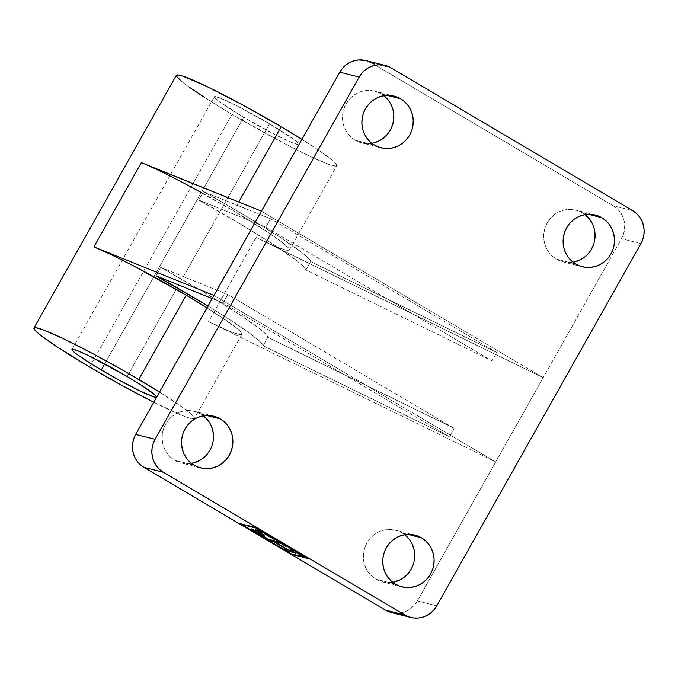 <?xml version="1.0" encoding="UTF-8"?>
<svg xmlns="http://www.w3.org/2000/svg" width="678" height="678" viewBox="0 0 678 678"><rect width="100%" height="100%" fill="white"/><g stroke="black" fill="none" stroke-linecap="round" stroke-linejoin="round"><path stroke-width="0.51" stroke-dasharray="3.39 2.54" d="M402.071 532.891L407.936 534.374L402.071 532.891L397.503 530.789L392.604 529.654L387.579 529.526L382.595 530.425L377.866 532.315L373.561 535.111L369.857 538.713L366.883 542.976L364.764 547.748L363.577 552.841L363.366 558.053L364.137 563.189L365.866 568.054L368.493 572.452L371.9 576.224L375.968 579.224A26.662 25.637 104.2 0 0 382.494 581.91A26.662 25.637 104.2 0 0 392.715 582.309L385.435 582.47L380.536 581.334L375.968 579.224L395.376 584.122L375.968 579.224A26.662 25.637 104.2 0 1 365.298 546.29A26.662 25.637 104.2 0 1 395.545 530.204A26.662 25.637 104.2 0 1 402.071 532.891A26.662 25.637 104.2 0 1 404.732 534.705L402.071 532.891M200.841 413.97L206.705 415.445L200.841 413.97A26.662 25.637 104.2 0 0 194.323 411.283A26.662 25.637 104.2 0 0 164.068 427.36A26.662 25.637 104.2 0 0 174.738 460.294A26.662 25.637 104.2 0 0 181.263 462.981A26.662 25.637 104.2 0 0 191.484 463.388L184.204 463.54L179.306 462.404L174.738 460.294L194.145 465.201L174.738 460.294L170.67 457.303L167.263 453.531L164.644 449.124L162.906 444.26L162.135 439.124L162.347 433.912L163.534 428.818L165.652 424.047L168.627 419.784L172.339 416.182L176.636 413.385L181.365 411.504L186.348 410.605L191.382 410.724L196.273 411.86L200.841 413.97A26.662 25.637 104.2 0 1 203.502 415.784L200.841 413.97M582.436 212.799L588.301 214.282L582.436 212.799L577.868 210.697L572.969 209.561L567.935 209.443L562.96 210.341L558.231 212.222L553.926 215.019L550.222 218.621L547.248 222.884L545.129 227.655L543.934 232.749L543.722 237.961L544.502 243.097L546.231 247.962L548.849 252.36L552.265 256.131L556.333 259.132A26.662 25.637 104.2 0 0 562.85 261.818A26.662 25.637 104.2 0 0 573.071 262.216L565.791 262.378L560.901 261.242L556.333 259.132L575.732 264.03L556.333 259.132A26.662 25.637 104.2 0 1 545.663 226.198A26.662 25.637 104.2 0 1 575.91 210.112A26.662 25.637 104.2 0 1 582.436 212.799A26.662 25.637 104.2 0 1 585.097 214.612L582.436 212.799M394.088 96.09L374.68 91.191A26.662 25.637 104.2 0 1 381.206 93.878L383.867 95.691A26.662 25.637 104.2 0 0 381.206 93.878L387.07 95.361L381.206 93.878L376.637 91.767L371.739 90.632L366.705 90.513L361.73 91.411L357.001 93.293L352.696 96.09L348.992 99.691L346.017 103.963L343.899 108.726L342.712 113.819L342.5 119.031L343.271 124.167L345 129.032L347.628 133.439L351.034 137.21L355.103 140.202A26.662 25.637 104.2 0 0 361.628 142.897A26.662 25.637 104.2 0 0 371.849 143.295M374.68 91.191A26.662 25.637 104.2 0 0 344.432 107.268A26.662 25.637 104.2 0 0 355.103 140.202L374.502 145.109L355.103 140.202L359.671 142.312L364.569 143.448L369.595 143.567L374.578 142.668M204.629 97.522L232.02 114.345L89.632 367.044L232.02 114.345L286.108 144.422L312.456 157.474L330.288 164.915L336.39 166.085L336.652 164.678L333.839 161.576L319.524 150.813L301.93 139.363A92.115 6.907 -150.6 0 1 336.847 165.763A92.115 6.907 -150.6 0 1 232.02 114.345A92.115 6.907 -150.6 0 1 176.348 75.326M202.544 193.205A92.115 6.907 29.4 0 1 233.715 210.985L238.775 202.01L233.715 210.985L270.149 233.757L282.073 242.258L288.481 247.928L289.447 249.555L288.879 250.326L283.251 249.292L272.022 244.885L256.03 237.444L543.18 377.68L261.462 211.18L543.18 377.68L495.711 461.913L208.57 321.677A92.115 6.907 -150.6 0 0 241.919 334.237A92.115 6.907 -150.6 0 0 207.002 307.829L234.613 326.491L238.546 329.711L241.978 333.788L241.419 334.568L239.342 334.474L230.834 331.728L208.57 321.677L256.03 237.444L208.57 321.677L495.711 461.913L213.994 295.422L495.711 461.913L417.402 600.903L436.801 605.801L417.402 600.903L414.699 604.784L411.326 608.056L407.419 610.598L403.113 612.31L398.588 613.124L394.011 613.014M269.539 123.811L127.142 376.519L269.539 123.811A48.477 3.636 -150.6 0 0 214.367 96.751A48.477 3.636 -150.6 0 0 243.665 117.277A48.477 3.636 -150.6 0 0 298.837 144.346A48.477 3.636 -150.6 0 0 269.539 123.811L294.21 139.676L298.735 143.77L298.6 144.516L293.549 143.236L275.912 135.058L243.665 117.277L104.717 363.883L243.665 117.277L218.994 101.42L214.468 97.327L214.604 96.581L219.655 97.861L237.292 106.039L269.539 123.811M291.176 548.951L293.845 550.273L292.015 549.739L293.845 550.273L291.116 548.655L291.057 549.333M258.038 529.399L260.547 530.721L258.038 529.399L259.267 530.552L262.92 532.128L260.106 530.467M304.744 556.324L298.04 552.799L302.235 555.562L304.744 556.324M298.49 552.909L295.354 551.985L298.49 552.909M297.989 552.884L302.032 555.274L300.778 555.189L301.964 555.401L297.989 552.884M288.692 546.841L280.734 542.959L285.557 545.917L280.294 543.086L285.048 545.79L286.014 545.79L282.463 543.587L286.218 546.087L288.692 546.841M264.479 533.459L270.166 536.823L264.479 533.459M272.471 537.535L267.107 534.086L271.878 537.01L264.674 533.747L269.658 536.696L270.632 536.696L265.979 533.95L271.802 537.145L267.107 534.086L272.471 537.535M288.269 549.646L275.632 542.171L288.15 549.858L291.862 550.553L288.269 549.646M260.377 533.289C254.335 530.171 254.352 530.467 260.42 534.171L268.725 539.357L275.344 540.79L279.226 543.078L275.344 540.79L268.844 539.146L256.259 531.23M259.928 532.179L264.14 535.366L259.725 532.137M255.352 530.094L257.53 530.264L261.293 532.764L257.53 530.264L255.623 529.832L255.801 530.281M251.563 529.103L257.064 531.111L251.775 529.094M287.269 549.392L283.997 548.807L287.269 549.392M294.913 552.638L291.862 550.553L294.913 552.638M281.607 542.654L278.361 541.459L275.073 538.798L272.217 538.315L275.073 538.798L278.243 541.671L281.607 542.654M275.353 539.239L275.81 539.51L275.353 539.239M278.022 541.468L278.472 541.73L278.022 541.468M291.057 549.163L293.769 550.409L291.057 549.163M293.828 550.434L297.328 551.943L289.913 547.561L290.981 548.756L297.328 551.943L293.828 550.434M259.479 529.95L265.556 533.171L259.182 529.713M257.148 529.069L260.013 530.306L257.208 529.111M260.547 530.721L262.03 531.899L257.843 529.603M265.784 227.155L492.075 360.899L305.846 269.946L303.744 266.751L297.549 261.352L274.065 244.902L239.224 223.291L198.696 200.035L265.784 227.155L492.075 360.899L496.821 352.475L270.53 218.731L265.784 227.155L270.53 218.731L203.442 191.611L198.696 200.035A116.353 8.721 29.4 0 1 305.846 269.946L310.592 261.522L496.821 352.475L492.075 360.899L305.846 269.946L310.592 261.522A116.353 8.721 -150.6 0 0 203.442 191.611L198.696 200.035L265.784 227.155M257.538 528.213L307.507 557.748L257.538 528.213M291.447 553.689L307.507 557.748L291.328 553.901L241.478 524.162L291.447 553.689M239.927 523.365L256.742 527.62L239.927 523.365M241.427 524.255L291.777 554.011L241.427 524.255M308.236 558.325L256.742 527.62L308.236 558.325M176.805 75.012L176.551 76.419M181.899 81.674L189.094 87.081M153.779 402.274L184.416 416.368L190.679 418.445L192.722 418.834L194.518 418.301L193.23 416.029L185.662 409.597L159.533 392.062A92.115 6.907 29.4 0 1 194.459 418.47A92.115 6.907 29.4 0 1 153.779 402.274M454.107 428.284L227.808 294.549L160.728 267.42L201.247 290.676L236.097 312.295L259.581 328.737L265.776 334.135L267.878 337.33L454.107 428.284L267.878 337.33L263.132 345.755L449.361 436.708L454.107 428.284L449.361 436.708L223.062 302.973L212.214 298.583L223.062 302.973L227.808 294.549L223.062 302.973L449.361 436.708L263.132 345.755L267.878 337.33A116.353 8.721 -150.6 0 0 160.728 267.42L155.982 275.844L160.728 267.42L227.808 294.549L454.107 428.284M149.338 166.051L181.857 182.077L233.715 210.985A92.115 6.907 29.4 0 1 289.387 250.004A92.115 6.907 29.4 0 1 256.03 237.444L543.18 377.68L417.402 600.903A24.239 23.306 104.2 0 1 391.342 612.514M203.442 191.611L270.53 218.731L496.821 352.475L310.592 261.522L308.49 258.326L302.295 252.928L278.811 236.478L243.97 214.867L203.442 191.611M208.01 306.032A116.353 8.721 29.4 0 1 263.132 345.755L261.03 342.56L250.275 333.703L231.351 320.711L208.01 306.032M365.934 60.613L367.612 61.113M371.764 63.029L391.164 67.927L371.764 63.029L613.234 205.739L616.938 208.468L620.031 211.9L622.421 215.901L623.989 220.316L624.692 224.994L624.506 229.732L623.421 234.359L621.497 238.698L543.18 377.68L621.497 238.698A24.239 23.306 104.2 0 0 613.234 205.739L632.642 210.646L613.234 205.739L371.764 63.029A24.239 23.306 104.2 0 0 365.832 60.588M584.834 256.92L588.546 253.318L591.521 249.046M593.64 244.275L594.826 239.19M640.896 243.597L621.497 238.698L640.896 243.597M203.247 458.082L206.951 454.48M209.926 450.217L212.044 445.446L213.239 440.353M210.943 425.14L208.324 420.741M404.478 577.012L408.181 573.41M411.156 569.139L413.275 564.367L414.461 559.282M412.173 544.07L409.546 539.663M401.893 586.809L382.494 581.91M200.671 467.888L181.263 462.981M582.258 266.717L562.85 261.818M381.028 147.796L361.628 142.897M156.448 397.054L298.837 144.346M71.97 349.45L214.367 96.751M241.919 334.237L194.459 418.47M289.387 250.004L336.847 165.763M595.318 215.019L575.91 210.112M213.723 416.182L194.323 411.283M414.953 535.103L395.545 530.204"/><path stroke-width="1.02" d="M421.479 537.798A26.662 25.637 -75.8 0 1 432.149 570.732A26.662 25.637 -75.8 0 1 401.893 586.809A26.662 25.637 -75.8 0 1 395.376 584.122L399.944 586.233L404.834 587.368L409.868 587.487L414.851 586.589L419.58 584.707L423.877 581.91L427.589 578.309L430.564 574.037L432.683 569.274L433.869 564.181L434.081 558.969L433.31 553.833L431.572 548.968L428.954 544.561L425.547 540.79L421.479 537.798L416.911 535.688L412.012 534.552L406.978 534.434L402.003 535.332L397.274 537.213L392.969 540.01L389.265 543.612L386.291 547.875L384.172 552.646L382.977 557.74L382.765 562.952L383.545 568.088L385.274 572.952L387.892 577.351L391.308 581.131L395.376 584.122A26.662 25.637 -75.8 0 1 384.706 551.189A26.662 25.637 -75.8 0 1 414.953 535.103A26.662 25.637 -75.8 0 1 421.479 537.798L407.936 534.374L421.479 537.798M404.478 577.012L400.173 579.809L392.715 582.309A26.662 25.637 104.2 0 0 413.877 562.333A26.662 25.637 104.2 0 0 404.732 534.705L409.546 539.663M220.248 418.868A26.662 25.637 -75.8 0 1 230.918 451.802A26.662 25.637 -75.8 0 1 200.671 467.888A26.662 25.637 -75.8 0 1 194.145 465.201A26.662 25.637 -75.8 0 1 183.475 432.259A26.662 25.637 -75.8 0 1 213.723 416.182A26.662 25.637 -75.8 0 1 220.248 418.868L206.705 415.445L220.248 418.868L215.68 416.758L210.782 415.622L205.748 415.504L200.773 416.402L196.044 418.284L191.738 421.08L188.035 424.682L185.06 428.954L182.941 433.725L181.746 438.81L181.543 444.022L182.314 449.158L184.043 454.023L186.662 458.43L190.077 462.201L194.145 465.201L198.713 467.303L203.603 468.439L208.638 468.557L213.621 467.659L218.35 465.778L222.647 462.981L226.359 459.379L229.334 455.116L231.452 450.345L232.639 445.251L232.851 440.039L232.079 434.903L230.342 430.038L227.723 425.64L224.316 421.869L220.248 418.868M203.247 458.082L198.942 460.879L191.484 463.388A26.662 25.637 104.2 0 0 212.646 443.412A26.662 25.637 104.2 0 0 203.502 415.784L208.324 420.741M601.844 217.706A26.662 25.637 -75.8 0 1 612.505 250.64A26.662 25.637 -75.8 0 1 582.258 266.717A26.662 25.637 -75.8 0 1 575.732 264.03A26.662 25.637 -75.8 0 1 565.071 231.096A26.662 25.637 -75.8 0 1 595.318 215.019A26.662 25.637 -75.8 0 1 601.844 217.706L588.301 214.282L601.844 217.706L597.267 215.596L592.377 214.46L587.343 214.341L582.368 215.24L577.631 217.121L573.334 219.918L569.622 223.52L566.655 227.783L564.528 232.554L563.342 237.647L563.13 242.86L563.91 247.995L565.638 252.86L568.257 257.259L571.664 261.038L575.732 264.03L580.3 266.14L585.199 267.276L590.233 267.395L595.208 266.496L599.937 264.615L604.242 261.818L607.954 258.216L610.92 253.953L613.048 249.182L614.234 244.088L614.446 238.876L613.666 233.741L611.937 228.876L609.319 224.469L605.903 220.697L601.844 217.706M584.834 256.92L580.538 259.716L573.071 262.216A26.662 25.637 104.2 0 0 594.233 242.241A26.662 25.637 104.2 0 0 585.097 214.612L589.911 219.57L592.53 223.977L594.267 228.842L595.038 233.978L594.826 239.19M400.613 98.776A26.662 25.637 -75.8 0 1 411.275 131.71A26.662 25.637 -75.8 0 1 381.028 147.796A26.662 25.637 -75.8 0 1 374.502 145.109A26.662 25.637 -75.8 0 1 363.84 112.167A26.662 25.637 -75.8 0 1 394.088 96.09A26.662 25.637 -75.8 0 1 400.613 98.776L387.07 95.361L400.613 98.776L396.045 96.666L391.147 95.53L386.113 95.412L381.138 96.31L376.409 98.191L372.103 100.988L368.391 104.59L365.425 108.861L363.298 113.633L362.111 118.718L361.899 123.93L362.679 129.074L364.408 133.93L367.027 138.337L370.434 142.109L374.502 145.109L379.078 147.211L383.968 148.346L389.002 148.474L393.977 147.575L398.715 145.685L403.012 142.888L406.724 139.287L409.69 135.024L411.817 130.252L413.004 125.159L413.216 119.947L412.436 114.811L410.707 109.946L408.088 105.548L404.681 101.776L400.613 98.776M371.849 143.295A26.662 25.637 104.2 0 0 393.011 123.32A26.662 25.637 104.2 0 0 383.867 95.691L388.68 100.649L391.308 105.048L393.037 109.912L393.808 115.048L393.596 120.26L392.409 125.354L390.291 130.125L387.316 134.388L383.612 137.99L379.307 140.787L374.578 142.668M302.32 139.609L281.184 126.752L238.775 202.01L281.184 126.752A92.115 6.907 -150.6 0 0 176.348 75.326L33.959 328.033A92.115 6.907 29.4 0 1 138.787 379.46L186.255 295.227A92.115 6.907 -150.6 0 0 93.911 246.86L141.371 162.627A92.115 6.907 29.4 0 1 202.544 193.205M159.932 392.308L123.396 370.519L92.166 353.306L64.283 339.127L44.011 330.135L35.705 327.669L33.9 328.203L35.188 330.466L39.51 334.381L56.486 346.475L89.632 367.044A92.115 6.907 29.4 0 1 33.959 328.033M127.142 376.519A48.477 3.636 29.4 0 1 156.448 397.054A48.477 3.636 29.4 0 1 101.276 369.985L104.717 363.883L101.276 369.985A48.477 3.636 29.4 0 1 71.97 349.45A48.477 3.636 29.4 0 1 127.142 376.519L141.566 385.375L154.864 394.842L156.338 396.477L156.203 397.215L154.457 397.037L140.482 391.214L117.658 379.333L93.674 365.408L76.606 354.119L73.563 351.662L72.08 350.026L72.215 349.289L77.258 350.56L87.937 355.289L127.142 376.519M293.727 550.485L291.04 549.341L293.769 550.4L291.04 549.341L291.04 548.79L293.727 550.485M261.911 532.111L257.843 529.603L261.911 532.111M291.04 549.341L290.243 548.688L291.057 549.163M260.106 530.467L258.132 529.06L259.894 530.518L256.674 528.95L262.7 532.688L265.437 533.383L259.979 530.349L265.437 533.383L262.7 532.688L264.725 532.959L262.7 532.688L256.674 528.95M298.04 552.799L295.354 551.985L301.888 555.85L304.625 556.536L298.04 552.799M296.184 552.197L297.989 552.884L296.184 552.197M301.608 555.401L303.914 556.121L301.608 555.401M285.557 545.917L287.464 546.4L282.345 543.79L285.048 545.79L280.294 543.086L285.557 545.917M270.166 536.823L273.183 537.959L266.988 534.298L271.759 537.222L266.183 534.239L269.658 536.696L264.361 533.671L270.166 536.823M275.632 542.171L278.395 542.875L275.632 542.171M255.792 531.315L260.259 533.501C254.216 530.382 254.233 530.679 260.301 534.383L268.725 539.357L275.226 541.002L279.107 543.29L275.514 542.383L288.15 549.858L291.743 550.765L295.625 553.053L287.879 551.095L294.913 552.638L287.879 551.095L283.997 548.807L287.269 549.392L274.632 541.925L287.269 549.392L274.632 541.925L271.353 541.332L274.632 541.925L271.353 541.332L254.572 531.366L251.563 529.103L256.945 531.323C255.131 530.137 254.792 529.73 255.92 530.094L261.293 532.764L259.445 532.467L264.14 535.366L255.665 531.527L268.725 539.357L275.226 541.002L279.107 543.29L275.514 542.383L288.15 549.858L291.743 550.765L295.625 553.053L287.879 551.095L283.997 548.807L287.15 549.604L274.514 542.129L271.353 541.332L253.919 530.95L251.758 529.069L261.022 534.942L251.682 528.899M259.479 532.137L264.14 535.366L260.259 533.501M255.462 529.916L257.064 531.111C255.25 529.933 254.911 529.518 256.038 529.882M284.828 549.019L287.997 550.892L284.828 549.019M273.048 538.527L275.353 539.239L273.327 538.968L275.463 539.51L278.751 542.171L281.489 542.866L278.243 541.671L274.954 539.002L273.048 538.527M275.81 539.51L278.022 541.468L275.81 539.51M278.472 541.73L280.777 542.442L278.472 541.73M290.014 547.9L290.125 548.9L297.21 552.155L289.794 547.773L290.125 548.9L290.014 547.9M258.962 529.526L260.013 530.306L258.962 529.526M256.937 528.916L258.081 529.671M251.758 529.069L256.945 531.323L255.343 530.128L257.411 530.476L261.293 532.764L259.81 532.391M257.877 529.543L257.148 529.069M241.36 524.374L291.328 553.901L307.388 557.96L257.42 528.425L241.36 524.374L257.479 528.332L307.448 557.858L291.328 553.901L241.36 524.374M256.809 528.95L259.894 530.518L258.132 529.06L259.979 530.349M290.947 548.46L297.21 552.155L291.387 549.646L290.125 548.9L289.794 547.773L290.947 548.46M273.327 538.968L272.217 538.315L274.954 539.002L278.243 541.671L281.489 542.866L278.751 542.171L275.463 539.51L273.327 538.968M255.343 530.128L255.92 530.094M270.836 536.993L266.988 534.298L273.183 537.959L270.446 537.264L264.361 533.671L270.836 536.993M285.048 545.79L282.345 543.79L287.464 546.4L288.574 547.053L285.836 546.358L280.294 543.086L285.048 545.79M295.354 551.985L298.091 552.68L304.625 556.536L301.888 555.85L295.354 551.985M257.089 528.103L241.478 524.162L257.089 528.103M240.639 523.789L241.427 524.255L240.639 523.789M291.777 554.011L308.236 558.325L291.777 554.011M301.93 139.363A92.115 6.907 -150.6 0 0 281.184 126.752L242.232 104.717L206.68 86.42L182.907 76.182L178.094 74.961L176.288 75.504M176.551 76.419L181.899 81.674M189.094 87.081L204.629 97.522M89.632 367.044L120.76 384.807L153.779 402.274A92.115 6.907 29.4 0 1 89.632 367.044M159.533 392.062A92.115 6.907 29.4 0 0 138.787 379.46L186.255 295.227L207.002 307.829A92.115 6.907 -150.6 0 0 186.255 295.227L134.388 266.31L111.463 254.75L93.911 246.86L213.994 295.422L135.676 434.403A24.239 23.306 104.2 0 0 143.939 467.354L163.339 472.261L143.939 467.354L385.409 610.073L404.817 614.971L163.339 472.261A24.239 23.306 -75.8 0 1 155.084 439.302L135.676 434.403L339.771 72.199L213.994 295.422L93.911 246.86L141.371 162.627L261.462 211.18L149.338 166.051M256.623 527.823L308.948 558.748L292.125 554.502L239.809 523.577L256.623 527.823L308.948 558.748L292.125 554.502L239.809 523.577L256.623 527.823M155.982 275.844A116.353 8.721 29.4 0 1 208.01 306.032L155.982 275.844L212.214 298.583L155.982 275.844M385.24 65.486A24.239 23.306 -75.8 0 1 391.164 67.927L632.642 210.646A24.239 23.306 -75.8 0 1 640.896 243.597L436.801 605.801A24.239 23.306 -75.8 0 1 410.749 617.412A24.239 23.306 -75.8 0 1 404.817 614.971L385.409 610.073L143.939 467.354L140.236 464.633L137.142 461.201L134.752 457.201L133.185 452.777L132.481 448.107L132.668 443.37L133.752 438.742L135.676 434.403L155.084 439.302L359.179 77.097L339.771 72.199L359.179 77.097A24.239 23.306 -75.8 0 1 385.24 65.486L365.832 60.588A24.239 23.306 104.2 0 0 339.771 72.199L342.475 68.317L345.848 65.046L349.755 62.503L354.06 60.791L358.586 59.969L365.934 60.613M367.612 61.113L371.764 63.029M591.521 249.046L593.64 244.275M632.642 210.646L391.164 67.927L387.011 66.012L382.561 64.986L377.985 64.876L373.459 65.69L369.163 67.402L365.247 69.944L361.882 73.216L359.179 77.097L155.084 439.302L153.152 443.641L152.075 448.268L151.88 453.006L152.584 457.684L154.16 462.099L156.542 466.1L159.644 469.532L163.339 472.261L404.817 614.971L408.97 616.887L413.419 617.921L417.995 618.031L422.521 617.209L426.818 615.497L430.733 612.954L434.106 609.683L436.801 605.801L640.896 243.597L642.829 239.258L643.905 234.63L644.1 229.893L643.397 225.223L641.82 220.799L639.439 216.799L636.337 213.367L632.642 210.646M394.011 613.014L389.562 611.988L385.409 610.073A24.239 23.306 104.2 0 0 391.342 612.514L410.749 617.412M206.951 454.48L209.926 450.217M213.239 440.353L213.451 435.14L212.672 430.005L210.943 425.14M408.181 573.41L411.156 569.139M414.461 559.282L414.673 554.07L413.902 548.926L412.173 544.07"/></g></svg>
